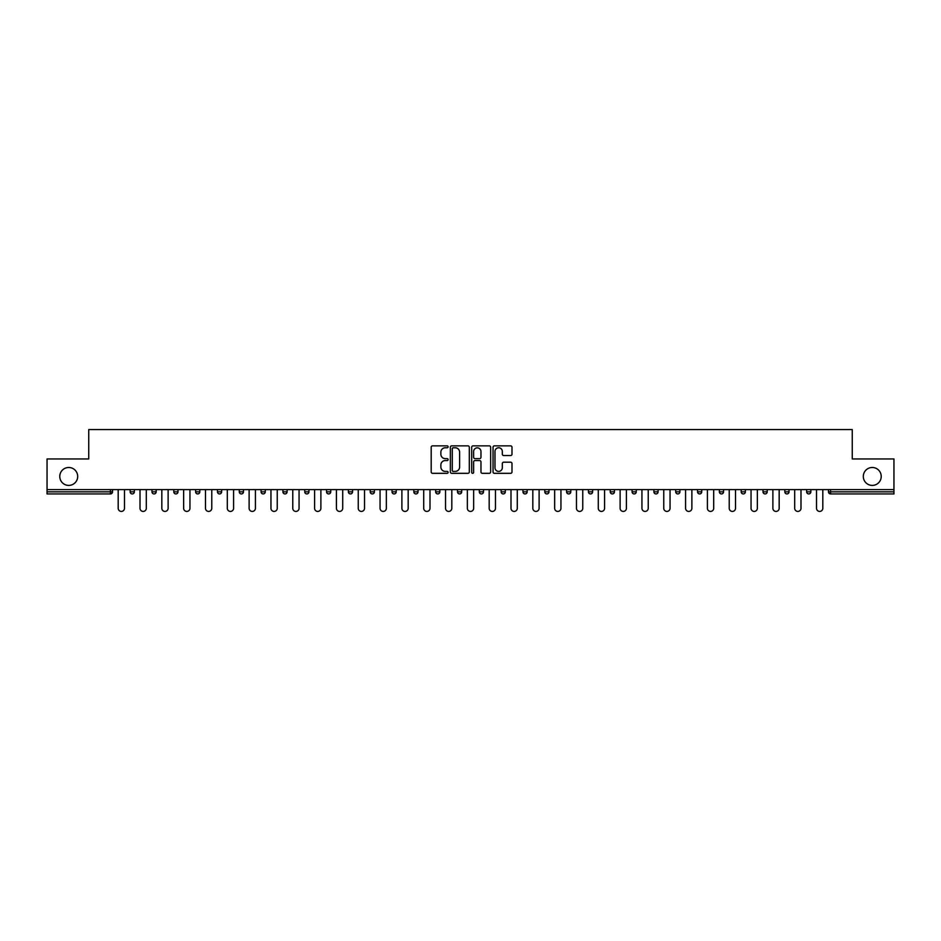 <?xml version="1.0" encoding="UTF-8"?>
<svg xmlns="http://www.w3.org/2000/svg" width="941" height="941" viewBox="0 0 941 941"><rect width="100%" height="100%" fill="white"/><g stroke="black" fill="none" stroke-linecap="round" stroke-linejoin="round"><path stroke-width="1.41" d="M77.691 476.44A8.951 8.951 0 0 1 68.728 485.403A8.951 8.951 0 0 1 59.777 476.44A8.951 8.951 0 0 1 68.728 467.489A8.951 8.951 0 0 1 77.691 476.44M881.223 476.44A8.951 8.951 0 0 1 872.272 485.403A8.951 8.951 0 0 1 863.309 476.44A8.951 8.951 0 0 1 872.272 467.489A8.951 8.951 0 0 1 881.223 476.44M448.116 446.822A0.965 0.965 0 0 0 447.151 445.858L432.566 445.858A1.376 1.376 0 0 0 431.19 447.234L431.19 471.947A1.376 1.376 0 0 0 432.566 473.323L447.151 473.323A0.965 0.965 0 0 0 448.116 472.358A0.965 0.965 0 0 0 447.151 471.394L445.269 471.394A4.399 4.399 0 0 1 440.87 467.007L440.87 464.948A4.399 4.399 0 0 1 445.269 460.549L447.151 460.549A0.965 0.965 0 0 0 448.116 459.584A0.965 0.965 0 0 0 447.151 458.632L445.269 458.632A4.399 4.399 0 0 1 440.87 454.232L440.87 452.174A4.399 4.399 0 0 1 445.269 447.775L447.151 447.775A0.965 0.965 0 0 0 448.116 446.822M510.634 455.538A1.376 1.376 0 0 0 511.998 454.162L511.998 447.234A1.376 1.376 0 0 0 510.634 445.858L494.425 445.858A1.376 1.376 0 0 0 493.049 447.234L493.049 471.947A1.376 1.376 0 0 0 494.425 473.323L510.634 473.323A1.376 1.376 0 0 0 511.998 471.947L511.998 463.572A1.376 1.376 0 0 0 510.634 462.196L503.694 462.196A1.376 1.376 0 0 0 502.318 463.572L502.318 467.724A3.67 3.67 0 0 1 498.648 471.394A3.67 3.67 0 0 1 494.978 467.724L494.978 451.457A3.67 3.67 0 0 1 498.648 447.775A3.67 3.67 0 0 1 502.318 451.457L502.318 454.162A1.376 1.376 0 0 0 503.694 455.538L510.634 455.538M47.05 489.591L47.05 458.961L88.736 458.961L88.736 429.578L852.264 429.578L852.264 458.961L893.95 458.961L893.95 489.591L47.05 489.591L47.05 491.837L110.426 491.837L110.426 489.591M469.3 447.234A1.376 1.376 0 0 0 467.924 445.858L451.727 445.858A1.376 1.376 0 0 0 450.351 447.234L450.351 471.947A1.376 1.376 0 0 0 451.727 473.323L467.924 473.323A1.376 1.376 0 0 0 469.3 471.947L469.3 447.234M473.076 445.858L489.273 445.858A1.376 1.376 0 0 1 490.649 447.234L490.649 471.947A1.376 1.376 0 0 1 489.273 473.323L482.345 473.323A1.376 1.376 0 0 1 480.969 471.947L480.969 461.925A1.376 1.376 0 0 0 479.592 460.549L474.993 460.549A1.376 1.376 0 0 0 473.629 461.925L473.629 472.358A0.965 0.965 0 0 1 472.664 473.323A0.965 0.965 0 0 1 471.7 472.358L471.7 447.234A1.376 1.376 0 0 1 473.076 445.858M112.52 489.591L112.52 491.837A2.094 2.094 0 0 1 110.426 493.931L47.05 493.931L47.05 491.837M893.95 489.591L893.95 493.931L830.574 493.931A2.094 2.094 0 0 1 828.48 491.837L828.48 489.591M134.34 489.591L134.34 491.837L130.14 491.837A2.094 2.094 0 0 0 132.246 493.931A2.094 2.094 0 0 1 130.14 491.837L130.14 489.591M110.426 493.931A2.094 2.094 0 0 0 112.52 491.837A2.094 2.094 0 0 1 110.426 493.931L110.426 491.837L112.52 491.837M151.971 489.591L151.971 491.837L151.971 489.591M156.171 489.591L156.171 491.837L156.171 489.591M173.791 491.837A2.094 2.094 0 0 0 175.885 493.931A2.094 2.094 0 0 0 177.99 491.837A2.094 2.094 0 0 1 175.885 493.931A2.094 2.094 0 0 0 177.99 491.837L177.99 489.591L177.99 491.837L173.791 491.837A2.094 2.094 0 0 0 175.885 493.931A2.094 2.094 0 0 1 173.791 491.837L173.791 489.591M195.61 489.591L195.61 491.837L195.61 489.591M199.81 489.591L199.81 491.837A2.094 2.094 0 0 1 197.716 493.931A2.094 2.094 0 0 1 195.61 491.837A2.094 2.094 0 0 0 197.716 493.931A2.094 2.094 0 0 0 199.81 491.837A2.094 2.094 0 0 1 197.716 493.931A2.094 2.094 0 0 1 195.61 491.837L199.81 491.837M217.442 491.837A2.094 2.094 0 0 0 219.535 493.931A2.094 2.094 0 0 0 221.629 491.837A2.094 2.094 0 0 1 219.535 493.931A2.094 2.094 0 0 0 221.629 491.837L221.629 489.591L221.629 491.837L217.442 491.837A2.094 2.094 0 0 0 219.535 493.931A2.094 2.094 0 0 1 217.442 491.837L217.442 489.591M243.46 489.591L243.46 491.837A2.094 2.094 0 0 1 241.355 493.931A2.094 2.094 0 0 1 239.261 491.837L239.261 489.591M265.28 489.591L265.28 491.837A2.094 2.094 0 0 1 263.186 493.931A2.094 2.094 0 0 1 261.08 491.837L261.08 489.591M287.099 489.591L287.099 491.837A2.094 2.094 0 0 1 285.005 493.931A2.094 2.094 0 0 1 282.912 491.837L282.912 489.591M308.93 489.591L308.93 491.837A2.094 2.094 0 0 1 306.825 493.931A2.094 2.094 0 0 1 304.731 491.837L304.731 489.591M330.75 489.591L330.75 491.837A2.094 2.094 0 0 1 328.656 493.931A2.094 2.094 0 0 1 326.551 491.837L326.551 489.591M352.569 489.591L352.569 491.837A2.094 2.094 0 0 1 350.475 493.931A2.094 2.094 0 0 1 348.37 491.837L348.37 489.591M370.201 489.591L370.201 491.837L370.201 489.591M374.4 489.591L374.4 491.837A2.094 2.094 0 0 1 372.295 493.931A2.094 2.094 0 0 1 370.201 491.837L374.4 491.837A2.094 2.094 0 0 1 372.295 493.931M396.22 489.591L396.22 491.837L392.021 491.837A2.094 2.094 0 0 0 394.114 493.931A2.094 2.094 0 0 1 392.021 491.837L392.021 489.591M415.946 493.931A2.094 2.094 0 0 0 418.039 491.837L418.039 489.591L418.039 491.837A2.094 2.094 0 0 1 415.946 493.931A2.094 2.094 0 0 1 413.84 491.837L413.84 489.591M437.765 493.931A2.094 2.094 0 0 0 439.859 491.837L439.859 489.591L439.859 491.837A2.094 2.094 0 0 1 437.765 493.931A2.094 2.094 0 0 1 435.671 491.837L435.671 489.591M461.69 489.591L461.69 491.837A2.094 2.094 0 0 1 459.584 493.931A2.094 2.094 0 0 1 457.491 491.837L457.491 489.591M479.31 491.837L483.509 491.837A2.094 2.094 0 0 1 481.416 493.931A2.094 2.094 0 0 0 483.509 491.837L483.509 489.591L483.509 491.837A2.094 2.094 0 0 1 481.416 493.931A2.094 2.094 0 0 1 479.31 491.837L479.31 489.591M505.329 489.591L505.329 491.837A2.094 2.094 0 0 1 503.235 493.931A2.094 2.094 0 0 1 501.141 491.837L501.141 489.591M527.16 489.591L527.16 491.837A2.094 2.094 0 0 1 525.054 493.931A2.094 2.094 0 0 1 522.961 491.837L522.961 489.591M544.78 489.591L544.78 491.837L544.78 489.591M548.979 489.591L548.979 491.837A2.094 2.094 0 0 1 546.886 493.931A2.094 2.094 0 0 1 544.78 491.837L548.979 491.837A2.094 2.094 0 0 1 546.886 493.931M566.6 489.591L566.6 491.837L566.6 489.591M570.799 489.591L570.799 491.837A2.094 2.094 0 0 1 568.705 493.931A2.094 2.094 0 0 1 566.6 491.837L570.799 491.837A2.094 2.094 0 0 1 568.705 493.931A2.094 2.094 0 0 0 570.799 491.837M588.431 489.591L588.431 491.837L588.431 489.591M592.63 489.591L592.63 491.837A2.094 2.094 0 0 1 590.525 493.931A2.094 2.094 0 0 1 588.431 491.837A2.094 2.094 0 0 0 590.525 493.931A2.094 2.094 0 0 0 592.63 491.837A2.094 2.094 0 0 1 590.525 493.931A2.094 2.094 0 0 1 588.431 491.837L592.63 491.837M610.25 489.591L610.25 491.837L610.25 489.591M614.449 489.591L614.449 491.837A2.094 2.094 0 0 1 612.344 493.931A2.094 2.094 0 0 1 610.25 491.837A2.094 2.094 0 0 0 612.344 493.931A2.094 2.094 0 0 0 614.449 491.837A2.094 2.094 0 0 1 612.344 493.931A2.094 2.094 0 0 1 610.25 491.837L614.449 491.837M634.175 493.931A2.094 2.094 0 0 0 636.269 491.837L636.269 489.591L636.269 491.837A2.094 2.094 0 0 1 634.175 493.931A2.094 2.094 0 0 1 632.07 491.837L632.07 489.591M658.088 489.591L658.088 491.837L653.901 491.837A2.094 2.094 0 0 0 655.995 493.931A2.094 2.094 0 0 1 653.901 491.837L653.901 489.591M679.92 489.591L679.92 491.837A2.094 2.094 0 0 1 677.814 493.931A2.094 2.094 0 0 1 675.72 491.837L675.72 489.591M697.54 489.591L697.54 491.837L697.54 489.591M701.739 489.591L701.739 491.837L701.739 489.591M723.558 489.591L723.558 491.837A2.094 2.094 0 0 1 721.465 493.931A2.094 2.094 0 0 1 719.371 491.837L719.371 489.591M745.39 489.591L745.39 491.837L741.19 491.837A2.094 2.094 0 0 0 743.284 493.931A2.094 2.094 0 0 1 741.19 491.837L741.19 489.591M767.209 489.591L767.209 491.837A2.094 2.094 0 0 1 765.115 493.931A2.094 2.094 0 0 1 763.01 491.837L763.01 489.591M789.029 489.591L789.029 491.837L784.829 491.837A2.094 2.094 0 0 0 786.935 493.931A2.094 2.094 0 0 1 784.829 491.837L784.829 489.591M810.86 489.591L810.86 491.837A2.094 2.094 0 0 1 808.754 493.931A2.094 2.094 0 0 1 806.66 491.837L806.66 489.591M134.34 491.837A2.094 2.094 0 0 1 132.246 493.931A2.094 2.094 0 0 0 134.34 491.837A2.094 2.094 0 0 1 132.246 493.931A2.094 2.094 0 0 1 130.14 491.837M154.065 493.931A2.094 2.094 0 0 1 151.971 491.837A2.094 2.094 0 0 0 154.065 493.931A2.094 2.094 0 0 0 156.171 491.837A2.094 2.094 0 0 1 154.065 493.931A2.094 2.094 0 0 1 151.971 491.837L156.171 491.837A2.094 2.094 0 0 1 154.065 493.931M394.114 493.931A2.094 2.094 0 0 0 396.22 491.837A2.094 2.094 0 0 1 394.114 493.931A2.094 2.094 0 0 1 392.021 491.837M658.088 491.837A2.094 2.094 0 0 1 655.995 493.931A2.094 2.094 0 0 0 658.088 491.837A2.094 2.094 0 0 1 655.995 493.931A2.094 2.094 0 0 1 653.901 491.837M699.645 493.931A2.094 2.094 0 0 1 697.54 491.837A2.094 2.094 0 0 0 699.645 493.931A2.094 2.094 0 0 0 701.739 491.837A2.094 2.094 0 0 1 699.645 493.931A2.094 2.094 0 0 1 697.54 491.837L701.739 491.837A2.094 2.094 0 0 1 699.645 493.931M743.284 493.931A2.094 2.094 0 0 0 745.39 491.837A2.094 2.094 0 0 1 743.284 493.931A2.094 2.094 0 0 1 741.19 491.837M789.029 491.837A2.094 2.094 0 0 1 786.935 493.931A2.094 2.094 0 0 0 789.029 491.837A2.094 2.094 0 0 1 786.935 493.931A2.094 2.094 0 0 1 784.829 491.837M830.574 489.591L830.574 493.931A2.094 2.094 0 0 1 828.48 491.837L893.95 491.837M453.233 447.775A0.965 0.965 0 0 0 452.268 448.739L452.268 470.441A0.965 0.965 0 0 0 453.233 471.394L455.221 471.394A4.399 4.399 0 0 0 459.62 467.007L459.62 452.174A4.399 4.399 0 0 0 455.221 447.775L453.233 447.775M480.969 451.527A3.67 3.67 0 0 0 477.299 447.845A3.67 3.67 0 0 0 473.629 451.527L473.629 457.255A1.376 1.376 0 0 0 474.993 458.632L479.592 458.632A1.376 1.376 0 0 0 480.969 457.255L480.969 451.527M118.19 508.269L118.19 489.591L118.19 508.269A3.152 3.152 0 0 0 121.33 511.422A3.152 3.152 0 0 0 124.483 508.269L124.483 489.591M140.009 508.269L140.009 489.591L140.009 508.269A3.152 3.152 0 0 0 143.15 511.422A3.152 3.152 0 0 0 146.302 508.269L146.302 489.591M161.828 508.269L161.828 489.591L161.828 508.269A3.152 3.152 0 0 0 164.981 511.422A3.152 3.152 0 0 0 168.121 508.269L168.121 489.591M183.648 508.269L183.648 489.591L183.648 508.269A3.152 3.152 0 0 0 186.8 511.422A3.152 3.152 0 0 0 189.953 508.269L189.953 489.591M205.479 508.269L205.479 489.591L205.479 508.269A3.152 3.152 0 0 0 208.62 511.422A3.152 3.152 0 0 0 211.772 508.269L211.772 489.591M227.299 508.269L227.299 489.591L227.299 508.269A3.152 3.152 0 0 0 230.451 511.422A3.152 3.152 0 0 0 233.591 508.269L233.591 489.591M249.118 508.269L249.118 489.591L249.118 508.269A3.152 3.152 0 0 0 252.27 511.422A3.152 3.152 0 0 0 255.423 508.269L255.423 489.591M270.949 508.269L270.949 489.591L270.949 508.269A3.152 3.152 0 0 0 274.09 511.422A3.152 3.152 0 0 0 277.242 508.269L277.242 489.591M292.769 508.269L292.769 489.591L292.769 508.269A3.152 3.152 0 0 0 295.921 511.422A3.152 3.152 0 0 0 299.062 508.269L299.062 489.591M314.588 508.269L314.588 489.591L314.588 508.269A3.152 3.152 0 0 0 317.74 511.422A3.152 3.152 0 0 0 320.881 508.269L320.881 489.591M336.419 508.269L336.419 489.591L336.419 508.269A3.152 3.152 0 0 0 339.56 511.422A3.152 3.152 0 0 0 342.712 508.269L342.712 489.591M358.239 508.269L358.239 489.591L358.239 508.269A3.152 3.152 0 0 0 361.379 511.422A3.152 3.152 0 0 0 364.532 508.269L364.532 489.591M380.058 508.269L380.058 489.591L380.058 508.269A3.152 3.152 0 0 0 383.21 511.422A3.152 3.152 0 0 0 386.351 508.269L386.351 489.591M401.889 508.269L401.889 489.591L401.889 508.269A3.152 3.152 0 0 0 405.03 511.422A3.152 3.152 0 0 0 408.182 508.269L408.182 489.591M423.709 508.269L423.709 489.591L423.709 508.269A3.152 3.152 0 0 0 426.849 511.422A3.152 3.152 0 0 0 430.002 508.269L430.002 489.591M445.528 508.269L445.528 489.591L445.528 508.269A3.152 3.152 0 0 0 448.681 511.422A3.152 3.152 0 0 0 451.821 508.269L451.821 489.591M467.348 508.269L467.348 489.591L467.348 508.269A3.152 3.152 0 0 0 470.5 511.422A3.152 3.152 0 0 0 473.652 508.269L473.652 489.591M489.179 508.269L489.179 489.591L489.179 508.269A3.152 3.152 0 0 0 492.319 511.422A3.152 3.152 0 0 0 495.472 508.269L495.472 489.591M510.998 508.269L510.998 489.591L510.998 508.269A3.152 3.152 0 0 0 514.151 511.422A3.152 3.152 0 0 0 517.291 508.269L517.291 489.591M532.818 508.269L532.818 489.591L532.818 508.269A3.152 3.152 0 0 0 535.97 511.422A3.152 3.152 0 0 0 539.111 508.269L539.111 489.591M554.649 508.269L554.649 489.591L554.649 508.269A3.152 3.152 0 0 0 557.79 511.422A3.152 3.152 0 0 0 560.942 508.269L560.942 489.591M576.468 508.269L576.468 489.591L576.468 508.269A3.152 3.152 0 0 0 579.621 511.422A3.152 3.152 0 0 0 582.761 508.269L582.761 489.591M598.288 508.269L598.288 489.591L598.288 508.269A3.152 3.152 0 0 0 601.44 511.422A3.152 3.152 0 0 0 604.581 508.269L604.581 489.591M620.119 508.269L620.119 489.591L620.119 508.269A3.152 3.152 0 0 0 623.26 511.422A3.152 3.152 0 0 0 626.412 508.269L626.412 489.591M641.938 508.269L641.938 489.591L641.938 508.269A3.152 3.152 0 0 0 645.079 511.422A3.152 3.152 0 0 0 648.231 508.269L648.231 489.591M663.758 508.269L663.758 489.591L663.758 508.269A3.152 3.152 0 0 0 666.91 511.422A3.152 3.152 0 0 0 670.051 508.269L670.051 489.591M685.577 508.269L685.577 489.591L685.577 508.269A3.152 3.152 0 0 0 688.73 511.422A3.152 3.152 0 0 0 691.882 508.269L691.882 489.591M707.409 508.269L707.409 489.591L707.409 508.269A3.152 3.152 0 0 0 710.549 511.422A3.152 3.152 0 0 0 713.701 508.269L713.701 489.591M729.228 508.269L729.228 489.591L729.228 508.269A3.152 3.152 0 0 0 732.38 511.422A3.152 3.152 0 0 0 735.521 508.269L735.521 489.591M751.047 508.269L751.047 489.591L751.047 508.269A3.152 3.152 0 0 0 754.2 511.422A3.152 3.152 0 0 0 757.352 508.269L757.352 489.591M772.879 508.269L772.879 489.591L772.879 508.269A3.152 3.152 0 0 0 776.019 511.422A3.152 3.152 0 0 0 779.172 508.269L779.172 489.591M794.698 508.269L794.698 489.591L794.698 508.269A3.152 3.152 0 0 0 797.85 511.422A3.152 3.152 0 0 0 800.991 508.269L800.991 489.591M816.517 508.269L816.517 489.591L816.517 508.269A3.152 3.152 0 0 0 819.67 511.422A3.152 3.152 0 0 0 822.81 508.269L822.81 489.591M241.355 493.931A2.094 2.094 0 0 0 243.46 491.837L239.261 491.837M263.186 493.931A2.094 2.094 0 0 0 265.28 491.837L261.08 491.837M285.005 493.931A2.094 2.094 0 0 0 287.099 491.837L282.912 491.837M306.825 493.931A2.094 2.094 0 0 0 308.93 491.837L304.731 491.837M328.656 493.931A2.094 2.094 0 0 0 330.75 491.837L326.551 491.837M350.475 493.931A2.094 2.094 0 0 0 352.569 491.837L348.37 491.837M418.039 491.837L413.84 491.837M439.859 491.837L435.671 491.837M459.584 493.931A2.094 2.094 0 0 0 461.69 491.837L457.491 491.837M503.235 493.931A2.094 2.094 0 0 0 505.329 491.837L501.141 491.837M525.054 493.931A2.094 2.094 0 0 0 527.16 491.837L522.961 491.837M636.269 491.837L632.07 491.837M677.814 493.931A2.094 2.094 0 0 0 679.92 491.837L675.72 491.837M721.465 493.931A2.094 2.094 0 0 0 723.558 491.837L719.371 491.837M765.115 493.931A2.094 2.094 0 0 0 767.209 491.837L763.01 491.837M808.754 493.931A2.094 2.094 0 0 0 810.86 491.837L806.66 491.837M830.574 493.931A2.094 2.094 0 0 1 828.48 491.837"/></g></svg>

